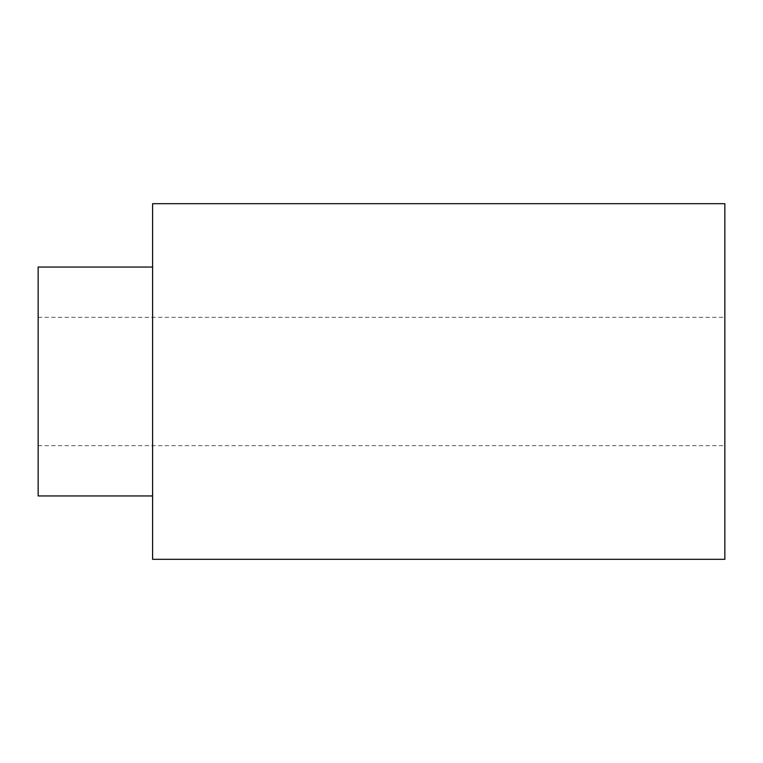 <?xml version="1.0" encoding="UTF-8"?>
<svg xmlns="http://www.w3.org/2000/svg" width="763" height="763" viewBox="0 0 763 763"><rect width="100%" height="100%" fill="white"/><g stroke="black" fill="none" stroke-linecap="round" stroke-linejoin="round"><path stroke-width="0.57" stroke-dasharray="3.81 2.86" d="M152.6 559.308L152.6 203.692M724.85 559.308L724.85 203.692M152.6 381.5L152.6 267.05L152.6 381.5M724.85 381.5L724.85 445.678L724.85 381.5M38.15 267.05L38.15 495.95M38.15 381.5L38.15 445.678L38.15 381.5M38.15 445.678L724.85 445.678M38.15 317.322L724.85 317.322"/><path stroke-width="1.14" d="M152.6 381.5L152.6 559.308L724.85 559.308L724.85 203.692L152.6 203.692L152.6 381.5M152.6 495.95L38.15 495.95L38.15 267.05L152.6 267.05"/></g></svg>
